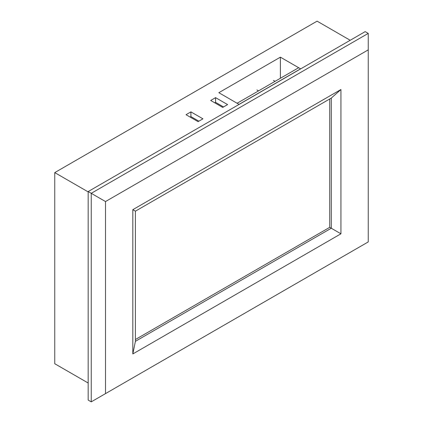 <?xml version="1.0" encoding="UTF-8"?>
<svg xmlns="http://www.w3.org/2000/svg" width="423" height="423" viewBox="0 0 423 423"><rect width="100%" height="100%" fill="white"/><g stroke="black" fill="none" stroke-linecap="round" stroke-linejoin="round"><path stroke-width="0.63" d="M105.507 393.612L105.507 201.554L91.241 193.316L91.241 401.85L368.248 241.924L368.248 33.391L91.241 193.316L88.18 191.55L88.18 400.084L91.241 401.85M105.507 201.554L368.248 49.866M340.933 233.803L340.933 89.523L132.822 209.676L132.822 353.956L340.933 233.803L331.288 228.235L135.408 341.324L135.408 211.167L132.822 209.676M132.822 353.956L135.408 341.324M135.408 211.167L331.288 98.078L331.288 228.235L329.723 227.331L135.408 339.516M331.288 98.078L340.933 89.523M329.723 98.982L329.723 227.331M222.71 107.41L210.686 100.468L215.577 97.644L227.6 104.587L222.71 107.41M215.577 97.644L215.577 102.35L223.524 106.94M214.762 102.821L215.577 102.35M198.049 121.65L186.02 114.707L190.91 111.884L202.94 118.826L198.049 121.65M190.91 111.884L190.91 116.589L198.863 121.179M190.096 117.06L190.91 116.589M239.117 104.407L218.839 92.7L280.396 57.158L300.674 68.87M280.396 57.158L280.396 78.26M350.207 40.275L317.086 21.15L54.752 172.605L88.18 191.905M88.18 383.021L54.752 363.722L54.752 172.605M88.18 191.55L365.186 31.625L368.248 33.391M237.113 103.249L298.67 67.712M239.048 104.37L300.605 68.827M273.417 80.407L275.05 81.348M258.538 90.882L256.909 89.94"/></g></svg>
